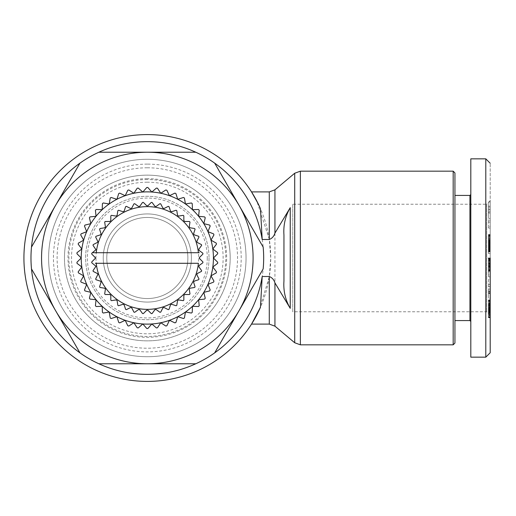 <?xml version="1.0" encoding="UTF-8"?>
<svg xmlns="http://www.w3.org/2000/svg" width="516" height="516" viewBox="0 0 516 516"><rect width="100%" height="100%" fill="white"/><g stroke="black" fill="none" stroke-linecap="round" stroke-linejoin="round"><path stroke-width="0.39" stroke-dasharray="2.58 1.94" d="M490.2 258.174L488.439 258.174L490.2 258L490.2 352.75L490.2 163.269L490.2 276.808L490.2 258L485.795 258L485.795 357.162M453.177 171.177L453.177 344.823M259.187 310.103L269.281 276.834L270.726 258L269.281 239.166L256.826 201.105M454.944 320.584L454.944 195.416L454.944 320.584M230.181 258A82.857 82.857 0 0 1 147.324 340.857A82.857 82.857 0 0 1 64.468 258A82.857 82.857 0 0 0 147.324 340.857A82.857 82.857 0 0 0 230.181 258A82.857 82.857 0 0 1 147.324 340.857A82.857 82.857 0 0 1 64.468 258A82.857 82.857 0 0 0 147.324 340.857A82.857 82.857 0 0 0 230.181 258A82.857 82.857 0 0 0 147.324 175.143A82.857 82.857 0 0 0 64.468 258A82.857 82.857 0 0 1 147.324 175.143A82.857 82.857 0 0 1 230.181 258A82.857 82.857 0 0 0 147.324 175.143A82.857 82.857 0 0 0 64.468 258A82.857 82.857 0 0 1 147.324 175.143A82.857 82.857 0 0 1 230.181 258M98.853 152.226A116.345 116.345 0 0 0 79.961 163.14A116.345 116.345 0 0 1 98.853 152.226L195.796 152.226A116.345 116.345 0 0 1 214.688 163.14A116.345 116.345 0 0 0 195.796 152.226M31.489 247.093A116.345 116.345 0 0 0 31.489 268.907A116.345 116.345 0 0 1 31.489 247.093L79.961 163.14M79.961 352.86A116.345 116.345 0 0 0 98.853 363.774A116.345 116.345 0 0 1 79.961 352.86L31.489 268.907M195.796 363.774A116.345 116.345 0 0 0 214.688 352.86A116.345 116.345 0 0 1 195.796 363.774L98.853 363.774M147.324 134.599A123.401 123.401 0 0 0 23.923 258A123.401 123.401 0 0 0 147.324 381.401A123.401 123.401 0 0 0 270.726 258A123.401 123.401 0 0 0 147.324 134.599M470.811 321.462L470.811 194.538M147.324 141.655A116.345 116.345 0 0 0 30.979 258A116.345 116.345 0 0 0 147.324 374.345A116.345 116.345 0 0 0 263.676 258A116.345 116.345 0 0 0 147.324 141.655M214.688 163.14L263.16 247.093A116.345 116.345 0 0 1 263.16 268.907L214.688 352.86M209.025 258A61.701 61.701 0 0 1 147.324 319.701A61.701 61.701 0 0 1 85.624 258A61.701 61.701 0 0 1 147.324 196.299A61.701 61.701 0 0 1 209.025 258A61.701 61.701 0 0 1 147.324 319.701A61.701 61.701 0 0 1 85.624 258A61.701 61.701 0 0 1 147.324 196.299A61.701 61.701 0 0 1 209.025 258M48.607 258A98.717 98.717 0 0 0 147.324 356.717A98.717 98.717 0 0 0 246.042 258A98.717 98.717 0 0 0 147.324 159.283A98.717 98.717 0 0 0 48.607 258A98.717 98.717 0 0 0 147.324 356.717A98.717 98.717 0 0 0 246.042 258A98.717 98.717 0 0 0 147.324 159.283A98.717 98.717 0 0 0 48.607 258M490.2 315.295L486.672 311.767L292.759 311.767L292.759 204.233L486.672 204.233L486.672 311.767L486.672 204.233L490.2 200.705L490.2 315.295L490.2 200.705M207.264 258A59.94 59.94 0 0 1 147.324 317.94A59.94 59.94 0 0 1 87.391 258A59.94 59.94 0 0 1 147.324 198.06A59.94 59.94 0 0 1 207.264 258M147.324 164.114A93.886 93.886 0 0 0 53.438 258A93.886 93.886 0 0 0 147.324 351.886A93.886 93.886 0 0 0 241.211 258A93.886 93.886 0 0 0 147.324 164.114M147.324 167.784A90.216 90.216 0 0 0 57.108 258A90.216 90.216 0 0 0 147.324 348.216A90.216 90.216 0 0 0 237.541 258A90.216 90.216 0 0 0 147.324 167.784M191.397 258A44.073 44.073 0 0 1 147.324 302.073A44.073 44.073 0 0 1 103.252 258A44.073 44.073 0 0 1 147.324 213.927A44.073 44.073 0 0 1 191.397 258A44.073 44.073 0 0 1 147.324 302.073A44.073 44.073 0 0 1 103.252 258A44.073 44.073 0 0 1 147.324 213.927A44.073 44.073 0 0 1 191.397 258A44.073 44.073 0 0 1 147.324 302.073A44.073 44.073 0 0 1 103.252 258A44.073 44.073 0 0 1 147.324 213.927A44.073 44.073 0 0 1 191.397 258A44.073 44.073 0 0 1 147.324 302.073A44.073 44.073 0 0 1 103.252 258A44.073 44.073 0 0 1 147.324 213.927A44.073 44.073 0 0 1 191.397 258M147.324 178.671A79.329 79.329 0 0 0 67.996 258A79.329 79.329 0 0 0 147.324 337.329A79.329 79.329 0 0 0 226.653 258A79.329 79.329 0 0 0 147.324 178.671M147.324 182.2A75.8 75.8 0 0 0 71.524 258A75.8 75.8 0 0 0 147.324 333.8A75.8 75.8 0 0 0 223.125 258A75.8 75.8 0 0 0 147.324 182.2M147.324 179.555A78.445 78.445 0 0 0 68.88 258A78.445 78.445 0 0 0 147.324 336.445A78.445 78.445 0 0 0 225.769 258A78.445 78.445 0 0 0 147.324 179.555M187.869 258A40.545 40.545 0 0 1 147.324 298.545A40.545 40.545 0 0 1 106.78 258A40.545 40.545 0 0 1 147.324 217.455A40.545 40.545 0 0 1 187.869 258A40.545 40.545 0 0 1 147.324 298.545A40.545 40.545 0 0 1 106.78 258A40.545 40.545 0 0 1 147.324 217.455A40.545 40.545 0 0 1 187.869 258M95.982 258A51.342 51.342 0 0 0 147.324 309.342A51.342 51.342 0 0 0 198.666 258A51.342 51.342 0 0 0 147.324 206.658A51.342 51.342 0 0 0 95.982 258M199.331 258L202.936 261.967A55.747 55.747 0 0 1 202.872 262.779L199.041 265.559L198.847 266.791L201.627 270.623A55.747 55.747 0 0 1 201.44 271.41L197.222 273.557L196.835 274.744L198.983 278.963A55.747 55.747 0 0 1 198.673 279.711L194.177 281.168L193.61 282.284L195.067 286.78A55.747 55.747 0 0 1 194.648 287.476L189.972 288.212L189.243 289.224L189.978 293.901A55.747 55.747 0 0 1 189.456 294.513L184.722 294.513L183.838 295.397L183.838 300.131A55.747 55.747 0 0 1 183.225 300.654L178.549 299.912L177.543 300.647L176.801 305.324A55.747 55.747 0 0 1 176.111 305.743L171.609 304.285L170.499 304.846L169.035 309.348A55.747 55.747 0 0 1 168.287 309.658L164.069 307.51L162.882 307.897L160.734 312.115A55.747 55.747 0 0 1 159.947 312.303L156.116 309.523L154.884 309.716L152.104 313.547A55.747 55.747 0 0 1 151.298 313.612L147.95 310.264L146.699 310.264L143.358 313.612A55.747 55.747 0 0 1 142.545 313.547L139.765 309.716L138.533 309.523L134.708 312.303A55.747 55.747 0 0 1 133.915 312.115L131.767 307.897L130.58 307.51L126.368 309.658A55.747 55.747 0 0 1 125.614 309.348L124.156 304.846L123.04 304.285L118.545 305.743A55.747 55.747 0 0 1 117.848 305.324L117.113 300.647L116.1 299.912L111.43 300.654A55.747 55.747 0 0 1 110.811 300.131L110.811 295.397L109.927 294.513L105.2 294.513A55.747 55.747 0 0 1 104.671 293.901L105.419 289.083L104.677 288.212L100.001 287.476A55.747 55.747 0 0 1 99.582 286.78L101.084 282.007L100.478 281.168L95.976 279.711A55.747 55.747 0 0 1 95.666 278.963L97.911 274.344L97.427 273.557L93.209 271.41A55.747 55.747 0 0 1 93.022 270.623L95.97 266.275L91.777 262.779A55.747 55.747 0 0 1 91.719 261.967L95.318 258L91.719 254.033A55.747 55.747 0 0 1 91.777 253.221L95.97 249.725L93.022 245.377A55.747 55.747 0 0 1 93.209 244.59L97.427 242.443L97.911 241.656L95.666 237.037A55.747 55.747 0 0 1 95.976 236.289L100.478 234.832L101.084 233.993L99.582 229.22A55.747 55.747 0 0 1 100.001 228.524L104.677 227.788L105.419 226.917L104.671 222.099A55.747 55.747 0 0 1 105.2 221.487L109.927 221.487L110.811 220.603L110.811 215.869A55.747 55.747 0 0 1 111.43 215.346L116.1 216.088L117.113 215.353L117.848 210.676A55.747 55.747 0 0 1 118.545 210.257L123.04 211.715L124.156 211.154L125.614 206.652A55.747 55.747 0 0 1 126.368 206.342L130.58 208.49L131.767 208.103L133.915 203.885A55.747 55.747 0 0 1 134.708 203.697L138.533 206.477L139.765 206.284L142.545 202.453A55.747 55.747 0 0 1 143.358 202.388L146.699 205.736L147.95 205.736L151.298 202.388A55.747 55.747 0 0 1 152.104 202.453L154.884 206.284L156.116 206.477L159.947 203.697A55.747 55.747 0 0 1 160.734 203.885L162.882 208.103L164.069 208.49L168.287 206.342A55.747 55.747 0 0 1 169.035 206.652L170.499 211.154L171.609 211.715L176.111 210.257A55.747 55.747 0 0 1 176.801 210.676L177.543 215.353L178.549 216.088L183.225 215.346A55.747 55.747 0 0 1 183.838 215.869L183.838 220.603L184.722 221.487L189.456 221.487A55.747 55.747 0 0 1 189.978 222.099L189.243 226.776L189.972 227.788L194.648 228.524A55.747 55.747 0 0 1 195.067 229.22L193.61 233.716L194.177 234.832L198.673 236.289A55.747 55.747 0 0 1 198.983 237.037L196.835 241.256L197.222 242.443L201.44 244.59A55.747 55.747 0 0 1 201.627 245.377L198.847 249.209L199.041 250.441L202.872 253.221A55.747 55.747 0 0 1 202.936 254.033L199.331 258M454.944 172.944L454.944 343.056M283.948 281.007L283.948 234.993M469.928 195.416L469.928 320.584M258.116 203.652L260.47 208.741M251.615 323.964L256.387 315.734M485.795 158.838L485.795 258M490.2 293.165L490.2 279.595L490.2 298.145L490.2 293.165L488.439 293.165L488.439 298.145L490.2 298.145M490.2 244.074L490.2 234.528L490.2 251.976L490.2 244.074L488.439 244.074L488.439 244.829L490.2 244.829M490.2 202.027L490.2 222.299L490.2 202.027L488.439 202.027L488.439 206.136L490.2 206.136M490.2 226.272L490.2 220.326L490.2 228.014L490.2 226.272L488.439 226.272L488.439 228.014L490.2 228.014M490.2 314.528L488.439 314.528L488.439 304.563L490.2 304.563L490.2 316.327L490.2 299.951L490.2 312.96L490.2 304.324L488.439 304.324L490.2 304.382M488.439 316.753L488.439 317.714L488.439 316.327L490.2 316.327L490.2 317.714L490.2 316.334L488.439 316.334L488.439 316.753L490.2 316.753M490.2 249.879L488.439 249.879L488.439 253.524L490.2 253.524L488.439 253.524L488.439 249.06L490.2 249.06L490.2 244.442L490.2 253.524L490.2 249.06L488.439 249.06L488.439 244.442L490.2 244.461L488.439 244.442L488.439 243.765L490.2 243.765M490.2 284.368L488.439 284.368L488.439 279.595L490.2 279.595M488.439 279.595L488.439 293.165M488.439 298.145L488.439 295.674L490.2 295.674M488.439 295.674L488.439 291.011L490.2 291.011M488.439 291.011L488.439 291.624L490.2 291.624M488.439 291.624L488.439 286.438L490.2 286.438M488.439 286.438L488.439 284.368M490.2 242.391L488.439 242.391L488.439 243.262L490.2 243.262M488.439 243.262L488.439 244.074M488.439 244.829L488.439 245.532L490.2 245.532L488.439 245.506L488.439 246.164L490.2 246.164M488.439 246.164L488.439 246.848L490.2 246.848L488.439 246.829L488.439 247.564L490.2 247.564M488.439 247.564L488.439 248.241L490.2 248.241M488.439 248.241L488.439 248.854L490.2 248.854M488.439 248.854L488.439 249.422L490.2 249.422M488.439 249.422L488.439 249.938L490.2 249.938M488.439 249.938L490.2 250.092M488.439 250.092L488.439 250.499L490.2 250.499M488.439 250.499L488.439 250.873L490.2 250.873M488.439 250.873L490.2 251.182M488.439 251.182L490.2 251.447M488.439 251.447L490.2 251.666M488.439 251.666L490.2 251.937M488.439 251.937L490.2 251.879M488.439 251.879L490.2 251.737M488.439 251.737L490.2 251.531M488.439 251.531L490.2 251.408M488.439 251.408L490.2 251.086M488.439 251.086L488.439 250.705L490.2 250.705M488.439 250.705L488.439 250.247L490.2 250.247M488.439 250.247L488.439 249.731L490.2 249.731M488.439 249.731L488.439 249.138L490.2 249.138M488.439 249.138L490.2 248.918M488.439 248.918L488.439 248.338L490.2 248.338M488.439 248.338L488.439 247.693L490.2 247.693M488.439 247.693L488.439 246.983L490.2 246.983M488.439 246.983L488.439 246.209L490.2 246.209L488.439 246.203L488.439 245.384L490.2 245.384M488.439 245.384L488.439 244.481L490.2 244.481M488.439 244.481L488.439 244.152L490.2 244.152M488.439 244.152L488.439 243.294L490.2 243.294M488.439 243.294L488.439 242.468L490.2 242.468M488.439 242.468L488.439 241.688L490.2 241.688M488.439 241.688L488.439 240.946L490.2 240.946M488.439 240.946L488.439 240.237L490.2 240.237L488.439 240.237L488.439 239.714L490.2 239.714M488.439 239.714L488.439 239.031L490.2 239.031M488.439 239.031L488.439 238.302L490.2 238.302M488.439 238.302L488.439 237.534L490.2 237.534M488.439 237.534L488.439 236.728L490.2 236.728M488.439 236.728L488.439 235.883L490.2 235.883M488.439 235.883L488.439 234.741L490.2 234.741M488.439 234.741L488.439 242.662L490.2 242.662M488.439 242.662L488.439 243.223L490.2 243.223M488.439 243.223L488.439 239.792L490.2 239.792M488.439 239.792L490.2 240.05M488.439 240.05L488.439 240.495L490.2 240.495M488.439 240.495L488.439 241.282L490.2 241.282M488.439 241.282L488.439 241.965L490.2 241.965M488.439 241.965L490.2 242.069M488.439 242.069L488.439 242.849L490.2 242.849M488.439 242.849L488.439 243.649L490.2 243.649M488.439 243.649L490.2 243.758M488.439 243.758L488.439 244.565L490.2 244.565M488.439 244.565L488.439 245.255L490.2 245.255M488.439 245.255L488.439 245.822L490.2 245.822M488.439 245.822L488.439 246.287L490.2 246.287M488.439 246.287L490.2 246.364M488.439 246.364L490.2 246.609M488.439 246.609L490.2 246.764M488.439 246.764L490.2 246.796M488.439 246.796L490.2 246.68L488.439 246.467L490.2 246.467M488.439 246.467L488.439 245.893L490.2 245.893M488.439 245.893L488.439 245.074L490.2 245.074M488.439 245.074L488.439 244.461L490.2 244.442M488.439 243.765L488.439 243.017L490.2 243.017M488.439 243.017L488.439 242.198L490.2 242.198M488.439 242.198L488.439 241.746L490.2 241.746M488.439 241.746L488.439 241.004L490.2 241.004M488.439 241.004L488.439 240.411L490.2 240.411M488.439 240.411L488.439 239.843L490.2 239.843M488.439 239.843L490.2 239.618M488.439 239.618L488.439 234.528L490.2 234.528M488.439 234.528L490.2 234.632M488.439 234.632L490.2 234.838M488.439 234.838L490.2 235.103M488.439 235.103L488.439 235.438L490.2 235.438M488.439 235.438L490.2 235.683M488.439 235.683L488.439 236.186L490.2 236.186M488.439 236.186L488.439 236.78L490.2 236.78M488.439 236.78L488.439 237.45L490.2 237.45M488.439 237.45L490.2 237.618M488.439 237.618L488.439 238.192L490.2 238.192M488.439 238.192L488.439 238.863L490.2 238.863M488.439 238.863L488.439 239.637L490.2 239.637M488.439 239.637L488.439 240.514L490.2 240.514M488.439 240.514L488.439 241.494L490.2 241.494M488.439 241.494L488.439 242.391M490.2 212.973L488.439 212.973L488.439 209.038L490.2 209.038M488.439 209.038L488.439 202.027M488.439 206.136L488.439 222.299L490.2 222.299M488.439 222.299L488.439 218.455L490.2 218.455M488.439 218.455L488.439 215.946L490.2 215.946M488.439 215.946L488.439 211.67L490.2 211.67M488.439 211.67L488.439 212.973M490.2 222.067L488.439 222.067L488.439 220.326L490.2 220.326M488.439 220.326L488.439 226.272M488.439 228.014L488.439 222.067M490.2 265.695L488.439 265.695L488.439 264.663L490.2 264.663L488.439 264.669L488.439 265.392L490.2 265.392M490.2 276.808L488.439 276.808L488.439 271.984L490.2 271.984M488.439 271.984L488.439 264.34L490.2 264.34M488.439 276.808L488.439 274.938L490.2 274.938M488.439 274.938L488.439 270.081L490.2 270.081M488.439 270.081L488.439 271.106L490.2 271.106L488.439 271.1L488.439 263.831L490.2 263.831L488.439 263.85L488.439 258.961L490.2 258.961M488.439 258.961L488.439 260.825L490.2 260.825M488.439 260.825L488.439 265.695M488.439 315.218L490.2 315.218M488.439 315.824L490.2 315.824M488.439 317.082L490.2 317.082M488.439 317.346L490.2 317.346M488.439 317.592L490.2 317.592M488.439 317.714L490.2 317.714M488.439 317.695L490.2 317.695M488.439 317.663L490.2 317.663M488.439 317.482L490.2 317.482M488.439 317.172L490.2 317.172M488.439 316.74L490.2 316.74M488.439 315.721L490.2 315.721M488.439 315.063L490.2 315.063M488.439 314.341L490.2 314.341M488.439 313.56L490.2 313.56M488.439 313.102L490.2 313.102M488.439 304.382L488.439 313.302L488.439 312.457L490.2 312.47L488.439 312.457L488.439 311.741L490.2 311.741M488.439 311.774L490.2 311.774M488.439 311.032L490.2 311.032M488.439 310.239L490.2 310.239M488.439 311.741L488.439 309.374L490.2 309.387L488.439 309.374L488.439 305.749L490.2 305.749M488.439 307.865L490.2 307.865M488.439 306.994L490.2 306.994M488.439 306.317L490.2 306.317L488.439 306.304M488.439 305.807L490.2 305.807M488.439 305.208L490.2 305.208L488.439 305.227M488.439 304.563L490.2 304.343M488.439 304.73L490.2 304.73M488.439 305.33L490.2 305.33M488.439 309.606L490.2 309.606M488.439 312.96L490.2 312.96M488.439 310.458L490.2 310.458M488.439 309.723L490.2 309.723M488.439 308.968L490.2 308.968M488.439 308.297L490.2 308.297M488.439 307.684L490.2 307.684M488.439 307.033L490.2 307.033M488.439 306.349L490.2 306.349M488.439 305.64L490.2 305.64M488.439 304.898L490.2 304.898M488.439 304.111L490.2 304.111M488.439 303.318L490.2 303.318M488.439 303.144L490.2 303.144M488.439 302.479L490.2 302.479M488.439 301.389L488.439 299.951L488.439 301.892L490.2 301.892L488.439 301.892L488.439 301.389L490.2 301.389M488.439 300.963L490.2 300.963M488.439 300.622L490.2 300.622M488.439 300.544L490.2 300.544M488.439 300.235L490.2 300.235M488.439 300.035L490.2 300.035M488.439 299.951L490.2 299.951M488.439 299.977L490.2 299.977L488.439 299.977M488.439 300.112L490.2 300.112M488.439 300.357L490.2 300.357M488.439 300.699L490.2 300.699M488.439 301.157L490.2 301.157M488.439 301.325L490.2 301.325M488.439 302.531L490.2 302.531M488.439 303.24L490.2 303.24M488.439 303.692L490.2 303.692M488.439 304.434L490.2 304.434M488.439 306.085L490.2 306.085M488.439 306.878L490.2 306.878M488.439 307.523L490.2 307.523M488.439 308.239L490.2 308.239M488.439 309.02L490.2 309.02M488.439 309.877L490.2 309.877M488.439 311.174L490.2 311.174M488.439 311.999L490.2 311.999M488.439 312.554L490.2 312.554M488.439 312.632L490.2 312.632M488.439 313.457L490.2 313.457M488.439 305.749L488.439 313.535L490.2 313.535L488.439 313.535L488.439 314.283L490.2 314.283M488.439 312.715L490.2 312.715M488.439 311.051L490.2 311.051M488.439 310.767L490.2 310.767M488.439 310.077L490.2 310.077M488.439 306.246L490.2 306.246M488.439 306.91L490.2 306.91M488.439 307.601L490.2 307.601M488.439 308.291L490.2 308.291M488.439 308.994L490.2 308.994M488.439 309.71L490.2 309.71M488.439 310.064L490.2 310.064M488.439 310.716L490.2 310.716M488.439 311.393L490.2 311.393M488.439 312.083L490.2 312.083M488.439 312.793L490.2 312.793M490.2 264.824L488.439 264.824L488.439 265.334L490.2 265.334M488.439 258.174L488.439 266.72L488.439 266.185L490.2 266.185M488.439 266.185L488.439 265.334M488.439 266.437L490.2 266.437M488.439 266.72L490.2 266.72M488.439 266.656L490.2 266.656M488.439 266.166L490.2 266.166M488.439 266.088L490.2 266.088M488.439 265.553L490.2 265.553M488.439 264.766L490.2 264.766M488.439 262.838L490.2 262.838M488.439 261.909L490.2 261.909M488.439 261.109L490.2 261.109M488.439 260.412L490.2 260.412M488.439 259.832L490.2 259.832M488.439 259.374L490.2 259.374M488.439 258.897L490.2 258.897M488.439 258.471L490.2 258.471M488.439 258L488.439 271.21L490.2 271.21L488.439 271.21L488.439 264.34M488.439 265.392L488.439 266.121L490.2 266.121M488.439 266.121L488.439 267.159L490.2 267.159M488.439 267.159L490.2 267.346M488.439 267.346L488.439 268.314L490.2 268.314M488.439 268.314L488.439 269.113L490.2 269.113M488.439 269.113L488.439 269.778L490.2 269.778M488.439 269.778L488.439 270.268L490.2 270.268M488.439 270.268L488.439 270.707L490.2 270.707M488.439 270.707L490.2 271.01M488.439 271.01L490.2 271.068M488.439 271.068L490.2 270.835M488.439 270.835L488.439 270.378L490.2 270.378M488.439 270.378L488.439 269.997L490.2 269.997M488.439 269.997L488.439 269.242L490.2 269.242M488.439 269.242L488.439 268.339L490.2 268.339M488.439 268.339L488.439 267.869L490.2 267.869M488.439 267.869L488.439 266.972L490.2 266.972M488.439 266.972L488.439 265.927L490.2 265.927M488.439 265.927L488.439 264.714L490.2 264.714M488.439 264.714L488.439 264.115L490.2 264.115M488.439 264.115L488.439 262.999L490.2 262.999L488.439 263.012L488.439 262.038L490.2 262.038M488.439 262.038L488.439 261.231L490.2 261.231M488.439 261.231L488.439 260.728L490.2 260.728M488.439 260.728L488.439 259.909L490.2 259.909M488.439 259.909L488.439 259.264L490.2 259.264L488.439 259.264L488.439 258.851L490.2 258.851M488.439 258.851L490.2 258.535M488.439 258.535L490.2 258.316M488.439 258.316L488.439 262.728L490.2 262.728L488.439 262.728L488.439 263.457L490.2 263.457M488.439 263.457L488.439 264.824M488.439 249.879L490.2 249.815M488.439 249.815L488.439 249.299L490.2 249.299M488.439 249.299L488.439 248.667L490.2 248.667M488.439 248.667L488.439 247.925L490.2 247.925M488.439 247.925L488.439 247.345L490.2 247.345M488.439 247.345L488.439 246.506L490.2 246.506M488.439 246.506L488.439 245.545L490.2 245.545M488.439 245.545L488.439 244.442M488.439 292.359L488.439 289.115L488.439 293.623L488.439 292.359L490.2 292.359L490.2 289.115L490.2 293.623L488.439 293.623M488.439 212.631L488.439 207.122L488.439 212.631L490.2 212.631L490.2 207.122L488.439 207.122M292.759 204.233L292.759 311.767M488.439 289.115L490.2 289.115M490.2 293.623L490.2 292.359M488.439 209.954L490.2 209.954M490.2 207.122L490.2 212.631M207.961 231.665A66.106 66.106 0 0 1 96.047 299.719A66.106 66.106 0 0 1 185.45 203.994A66.106 66.106 0 0 1 207.961 231.665L213.585 233.883A70.511 70.511 0 0 1 213.946 234.89L210.98 240.166L216.256 243.126A70.511 70.511 0 0 1 216.468 244.178L212.818 248.996L217.636 252.653A70.511 70.511 0 0 1 217.707 253.724L213.43 258L217.707 262.276A70.511 70.511 0 0 1 217.636 263.347L212.818 267.004L216.468 271.822A70.511 70.511 0 0 1 216.256 272.874L210.98 275.834L213.946 281.11A70.511 70.511 0 0 1 213.585 282.117L207.961 284.335L210.18 289.966A70.511 70.511 0 0 1 209.683 290.914L203.807 292.346L205.239 298.222A70.511 70.511 0 0 1 204.62 299.099L198.602 299.719L199.221 305.736A70.511 70.511 0 0 1 198.492 306.517L192.449 306.31L192.242 312.361A70.511 70.511 0 0 1 191.41 313.038L185.45 312.006L184.418 317.966A70.511 70.511 0 0 1 183.502 318.527L177.736 316.695L175.911 322.461A70.511 70.511 0 0 1 174.924 322.887L169.461 320.288L166.868 325.751A70.511 70.511 0 0 1 165.836 326.041L160.773 322.726L157.457 327.783A70.511 70.511 0 0 1 156.393 327.931L151.839 323.951L147.86 328.511A70.511 70.511 0 0 1 146.789 328.511L142.816 323.951L138.256 327.931A70.511 70.511 0 0 1 137.191 327.783L133.876 322.726L128.819 326.041A70.511 70.511 0 0 1 127.787 325.751L125.188 320.288L119.725 322.887A70.511 70.511 0 0 1 118.745 322.461L116.913 316.695L111.146 318.527A70.511 70.511 0 0 1 110.231 317.966L109.205 312.006L103.239 313.038A70.511 70.511 0 0 1 102.413 312.361L102.207 306.31L96.157 306.517A70.511 70.511 0 0 1 95.428 305.736L96.047 299.719L90.029 299.099A70.511 70.511 0 0 1 89.41 298.222L90.842 292.346L84.966 290.914A70.511 70.511 0 0 1 84.469 289.966L86.688 284.335L81.064 282.117A70.511 70.511 0 0 1 80.702 281.11L83.669 275.834L78.4 272.874A70.511 70.511 0 0 1 78.18 271.822L81.831 267.004L77.013 263.347A70.511 70.511 0 0 1 76.942 262.276L81.218 258L76.942 253.724A70.511 70.511 0 0 1 77.013 252.653L81.831 248.996L78.18 244.178A70.511 70.511 0 0 1 78.4 243.126L83.669 240.166L80.702 234.89A70.511 70.511 0 0 1 81.064 233.883L86.688 231.665L84.469 226.034A70.511 70.511 0 0 1 84.966 225.086L90.842 223.654L89.41 217.778A70.511 70.511 0 0 1 90.029 216.901L96.047 216.281L95.428 210.264A70.511 70.511 0 0 1 96.157 209.483L102.207 209.69L102.413 203.639A70.511 70.511 0 0 1 103.239 202.962L109.205 203.994L110.231 198.034A70.511 70.511 0 0 1 111.146 197.473L116.913 199.305L118.745 193.539A70.511 70.511 0 0 1 119.725 193.113L125.188 195.712L127.787 190.249A70.511 70.511 0 0 1 128.819 189.959L133.876 193.274L137.191 188.217A70.511 70.511 0 0 1 138.256 188.069L142.816 192.049L146.789 187.489A70.511 70.511 0 0 1 147.86 187.489L151.839 192.049L156.393 188.069A70.511 70.511 0 0 1 157.457 188.217L160.773 193.274L165.836 189.959A70.511 70.511 0 0 1 166.868 190.249L169.461 195.712L174.924 193.113A70.511 70.511 0 0 1 175.911 193.539L177.736 199.305L183.502 197.473A70.511 70.511 0 0 1 184.418 198.034L185.45 203.994L191.41 202.962A70.511 70.511 0 0 1 192.242 203.639L192.449 209.69L198.492 209.483A70.511 70.511 0 0 1 199.221 210.264L198.602 216.281L204.62 216.901A70.511 70.511 0 0 1 205.239 217.778L203.807 223.654L209.683 225.086A70.511 70.511 0 0 1 210.18 226.034L207.961 231.665M95.37 263.289L198.396 263.289M199.279 252.711L92.48 252.711M294.707 342.759L294.707 173.241M300.377 344.823L300.377 171.177M274.944 326.17L274.944 189.83M269.281 324.106L269.281 276.834M269.281 239.166L269.281 191.894M488.439 308.484L490.2 308.484M488.439 308.89L490.2 308.89M488.439 310.806L490.2 310.806M488.439 263.689L490.2 263.689M488.439 265.456L490.2 265.456M488.439 304.272L490.2 304.272"/><path stroke-width="0.77" d="M274.944 282.891L274.944 326.17L294.707 342.759L294.707 173.241L274.944 189.83L274.944 233.109L290.244 207.651C285.361 216.043 283.265 225.157 283.948 234.993L283.948 281.007C283.265 290.843 285.361 299.957 290.244 308.349L274.944 282.891C273.99 279.756 272.106 277.627 269.281 276.512L262.192 276.512A116.345 116.345 0 0 1 195.796 363.774L98.853 363.774A116.345 116.345 0 0 0 195.796 363.774M490.2 258L490.2 352.75L490.2 258M490.2 352.75L485.795 357.162L485.795 158.838L470.811 158.838L470.811 194.538L469.928 195.416L454.944 195.416M453.177 344.823L453.177 171.177L300.377 171.177L300.377 344.823L453.177 344.823L454.944 343.056L454.944 172.944L453.177 171.177M454.944 320.584L469.928 320.584L469.928 195.416M147.324 141.655A116.345 116.345 0 0 0 98.853 152.226L195.796 152.226A116.345 116.345 0 0 0 147.324 141.655M79.961 163.14A116.345 116.345 0 0 0 31.489 247.093L79.961 163.14A116.345 116.345 0 0 1 98.853 152.226M31.489 268.907A116.345 116.345 0 0 0 79.961 352.86L31.489 268.907A116.345 116.345 0 0 1 31.489 247.093M274.944 233.109C273.99 236.244 272.106 238.373 269.281 239.489L262.192 239.489L260.47 208.741A123.401 123.401 0 0 0 23.923 258A123.401 123.401 0 0 0 260.47 307.259L262.192 276.512M469.928 320.584L470.811 321.462L470.811 357.162L470.811 158.838M262.192 239.489A116.345 116.345 0 0 0 214.688 163.14L263.16 247.093A116.345 116.345 0 0 1 263.16 268.907L214.688 352.86M238.927 205.116A105.774 105.774 0 0 1 147.324 363.774A105.774 105.774 0 0 1 55.722 205.116A105.774 105.774 0 0 1 238.927 205.116M95.318 258A0.884 0.884 0 0 1 95.06 258.626L91.719 261.967A55.747 55.747 0 0 0 91.777 262.779L95.97 266.275L93.022 270.623A55.747 55.747 0 0 0 93.209 271.41L97.427 273.557L97.911 274.344L95.666 278.963A55.747 55.747 0 0 0 95.976 279.711L100.478 281.168L101.084 282.007L99.582 286.78A55.747 55.747 0 0 0 100.001 287.476L104.677 288.212L105.419 289.083L104.671 293.901A55.747 55.747 0 0 0 105.2 294.513L109.927 294.513L110.811 295.397L110.811 300.131A55.747 55.747 0 0 0 111.43 300.654L116.1 299.912L117.113 300.647L117.848 305.324A55.747 55.747 0 0 0 118.545 305.743L123.04 304.285L124.156 304.846L125.614 309.348A55.747 55.747 0 0 0 126.368 309.658L130.58 307.51L131.767 307.897L133.915 312.115A55.747 55.747 0 0 0 134.708 312.303L138.533 309.523L139.765 309.716L142.545 313.547A55.747 55.747 0 0 0 143.358 313.612L146.699 310.264L147.95 310.264L151.298 313.612A55.747 55.747 0 0 0 152.104 313.547L154.884 309.716L156.116 309.523L159.947 312.303A55.747 55.747 0 0 0 160.734 312.115L162.882 307.897L164.069 307.51L168.287 309.658A55.747 55.747 0 0 0 169.035 309.348L170.499 304.846L171.609 304.285L176.111 305.743A55.747 55.747 0 0 0 176.801 305.324L177.543 300.647L178.549 299.912L183.225 300.654A55.747 55.747 0 0 0 183.838 300.131L183.838 295.397L184.722 294.513L189.456 294.513A55.747 55.747 0 0 0 189.978 293.901L189.243 289.224L189.972 288.212L194.648 287.476A55.747 55.747 0 0 0 195.067 286.78L193.61 282.284L194.177 281.168L198.673 279.711A55.747 55.747 0 0 0 198.983 278.963L196.835 274.744L197.222 273.557L201.44 271.41A55.747 55.747 0 0 0 201.627 270.623L198.847 266.791L199.041 265.559L202.872 262.779A55.747 55.747 0 0 0 202.936 261.967L199.589 258.626A0.884 0.884 0 0 1 199.589 257.374L202.936 254.033A55.747 55.747 0 0 0 202.872 253.221L199.041 250.441L198.847 249.209L201.627 245.377A55.747 55.747 0 0 0 201.44 244.59L197.222 242.443L196.835 241.256L198.983 237.037A55.747 55.747 0 0 0 198.673 236.289L194.177 234.832L193.61 233.716L195.067 229.22A55.747 55.747 0 0 0 194.648 228.524L189.972 227.788L189.243 226.776L189.978 222.099A55.747 55.747 0 0 0 189.456 221.487L184.722 221.487L183.838 220.603L183.838 215.869A55.747 55.747 0 0 0 183.225 215.346L178.549 216.088L177.543 215.353L176.801 210.676A55.747 55.747 0 0 0 176.111 210.257L171.609 211.715L170.499 211.154L169.035 206.652A55.747 55.747 0 0 0 168.287 206.342L164.069 208.49L162.882 208.103L160.734 203.885A55.747 55.747 0 0 0 159.947 203.697L156.116 206.477L154.884 206.284L152.104 202.453A55.747 55.747 0 0 0 151.298 202.388L147.95 205.736L146.699 205.736L143.358 202.388A55.747 55.747 0 0 0 142.545 202.453L139.765 206.284L138.533 206.477L134.708 203.697A55.747 55.747 0 0 0 133.915 203.885L131.767 208.103L130.58 208.49L126.368 206.342A55.747 55.747 0 0 0 125.614 206.652L124.156 211.154L123.04 211.715L118.545 210.257A55.747 55.747 0 0 0 117.848 210.676L117.113 215.353L116.1 216.088L111.43 215.346A55.747 55.747 0 0 0 110.811 215.869L110.811 220.603L109.927 221.487L105.2 221.487A55.747 55.747 0 0 0 104.671 222.099L105.419 226.917L104.677 227.788L100.001 228.524A55.747 55.747 0 0 0 99.582 229.22L101.084 233.993L100.478 234.832L95.976 236.289A55.747 55.747 0 0 0 95.666 237.037L97.911 241.656L97.427 242.443L93.209 244.59A55.747 55.747 0 0 0 93.022 245.377L95.97 249.725L91.777 253.221A55.747 55.747 0 0 0 91.719 254.033L95.06 257.374A0.884 0.884 0 0 1 95.318 258M256.826 201.105L251.524 191.894L258.116 203.652M260.47 307.259L251.615 323.964M256.387 315.734L259.187 310.103M98.853 363.774A116.345 116.345 0 0 1 79.961 352.86M195.796 152.226A116.345 116.345 0 0 1 214.688 163.14M485.795 357.162L470.811 357.162M216.256 243.126A70.511 70.511 0 0 1 216.468 244.178L212.818 248.996A66.106 66.106 0 0 0 81.831 248.996A66.106 66.106 0 0 0 207.961 284.335A66.106 66.106 0 0 0 212.818 248.996L217.636 252.653A70.511 70.511 0 0 1 217.707 253.724L213.43 258L217.707 262.276A70.511 70.511 0 0 1 217.636 263.347L212.818 267.004L216.468 271.822A70.511 70.511 0 0 1 216.256 272.874L210.98 275.834L213.946 281.11A70.511 70.511 0 0 1 213.585 282.117L207.961 284.335L210.18 289.966A70.511 70.511 0 0 1 209.683 290.914L203.807 292.346L205.239 298.222A70.511 70.511 0 0 1 204.62 299.099L198.602 299.719L199.221 305.736A70.511 70.511 0 0 1 198.492 306.517L192.449 306.31L192.242 312.361A70.511 70.511 0 0 1 191.41 313.038L185.45 312.006L184.418 317.966A70.511 70.511 0 0 1 183.502 318.527L177.736 316.695L175.911 322.461A70.511 70.511 0 0 1 174.924 322.887L169.461 320.288L166.868 325.751A70.511 70.511 0 0 1 165.836 326.041L160.773 322.726L157.457 327.783A70.511 70.511 0 0 1 156.393 327.931L151.839 323.951L147.86 328.511A70.511 70.511 0 0 1 146.789 328.511L142.816 323.951L138.256 327.931A70.511 70.511 0 0 1 137.191 327.783L133.876 322.726L128.819 326.041A70.511 70.511 0 0 1 127.787 325.751L125.188 320.288L119.725 322.887A70.511 70.511 0 0 1 118.745 322.461L116.913 316.695L111.146 318.527A70.511 70.511 0 0 1 110.231 317.966L109.205 312.006L103.239 313.038A70.511 70.511 0 0 1 102.413 312.361L102.207 306.31L96.157 306.517A70.511 70.511 0 0 1 95.428 305.736L96.047 299.719L90.029 299.099A70.511 70.511 0 0 1 89.41 298.222L90.842 292.346L84.966 290.914A70.511 70.511 0 0 1 84.469 289.966L86.688 284.335L81.064 282.117A70.511 70.511 0 0 1 80.702 281.11L83.669 275.834L78.4 272.874A70.511 70.511 0 0 1 78.18 271.822L81.831 267.004L77.013 263.347A70.511 70.511 0 0 1 76.942 262.276L81.218 258L76.942 253.724A70.511 70.511 0 0 1 77.013 252.653L81.831 248.996L78.18 244.178A70.511 70.511 0 0 1 78.4 243.126L83.669 240.166L80.702 234.89A70.511 70.511 0 0 1 81.064 233.883L86.688 231.665L84.469 226.034A70.511 70.511 0 0 1 84.966 225.086L90.842 223.654L89.41 217.778A70.511 70.511 0 0 1 90.029 216.901L96.047 216.281L95.428 210.264A70.511 70.511 0 0 1 96.157 209.483L102.207 209.69L102.413 203.639A70.511 70.511 0 0 1 103.239 202.962L109.205 203.994L110.231 198.034A70.511 70.511 0 0 1 111.146 197.473L116.913 199.305L118.745 193.539A70.511 70.511 0 0 1 119.725 193.113L125.188 195.712L127.787 190.249A70.511 70.511 0 0 1 128.819 189.959L133.876 193.274L137.191 188.217A70.511 70.511 0 0 1 138.256 188.069L142.816 192.049L146.789 187.489A70.511 70.511 0 0 1 147.86 187.489L151.839 192.049L156.393 188.069A70.511 70.511 0 0 1 157.457 188.217L160.773 193.274L165.836 189.959A70.511 70.511 0 0 1 166.868 190.249L169.461 195.712L174.924 193.113A70.511 70.511 0 0 1 175.911 193.539L177.736 199.305L183.502 197.473A70.511 70.511 0 0 1 184.418 198.034L185.45 203.994L191.41 202.962A70.511 70.511 0 0 1 192.242 203.639L192.449 209.69L198.492 209.483A70.511 70.511 0 0 1 199.221 210.264L198.602 216.281L204.62 216.901A70.511 70.511 0 0 1 205.239 217.778L203.807 223.654L209.683 225.086A70.511 70.511 0 0 1 210.18 226.034L207.961 231.665L213.585 233.883A70.511 70.511 0 0 1 213.946 234.89L210.98 240.166L216.256 243.126M96.253 263.289A51.342 51.342 0 0 0 198.396 263.289L95.37 263.289M92.48 252.711L199.279 252.711M198.396 252.711A51.342 51.342 0 0 0 96.253 252.711M290.244 207.651L290.244 308.349M269.281 276.512L269.281 324.106L274.944 326.17M274.944 189.83L269.281 191.894L269.281 239.489M294.707 173.241L300.377 171.177M294.707 342.759L300.377 344.823M269.281 191.894L251.524 191.894M269.281 324.106L251.524 324.106M490.2 163.25L485.795 158.838"/></g></svg>
